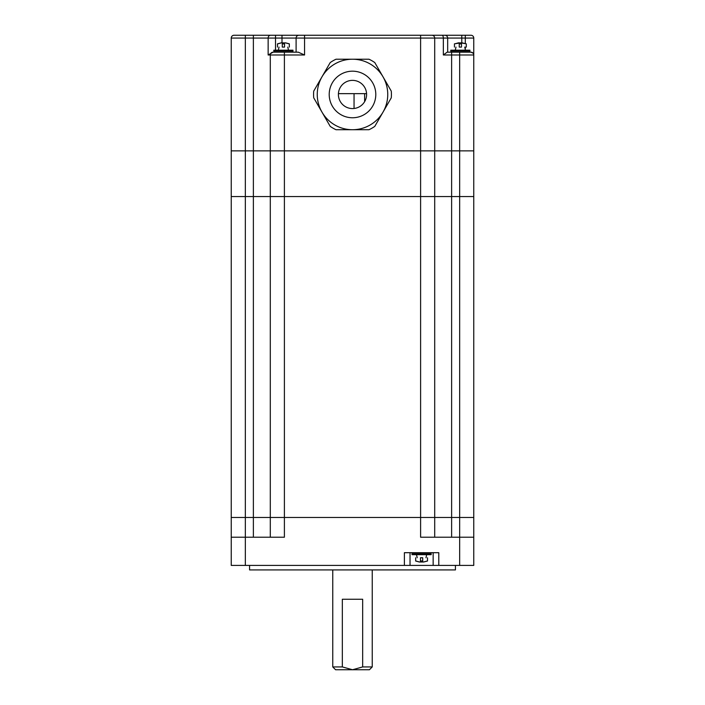 <?xml version="1.0" encoding="UTF-8"?>
<svg xmlns="http://www.w3.org/2000/svg" width="705" height="705" viewBox="0 0 705 705"><rect width="100%" height="100%" fill="white"/><g stroke="black" fill="none" stroke-linecap="round" stroke-linejoin="round"><path stroke-width="1.06" d="M438.792 565.41L473.76 565.41L473.76 517.47L459.66 517.47L473.76 517.47L473.76 196.554L451.623 196.554L473.76 196.554L473.76 150.87L231.24 150.87L231.24 565.41L438.792 565.41L438.792 552.694L404.388 552.694L404.388 565.41M434.703 537.21L434.703 517.47L420.603 517.47L420.603 537.21L459.66 537.21L459.66 565.41M273.875 51.042L274.095 52.17L273.117 52.17A2.82 2.82 0 0 0 270.297 54.99L304.56 54.99L298.25 52.17L273.117 52.17A2.82 2.82 0 0 0 270.297 54.99A2.82 2.82 0 0 1 273.117 52.17L268.138 54.99L270.297 54.99L270.297 196.554L420.603 196.554L420.603 517.47L434.703 517.47L434.703 196.554L245.34 196.554L270.297 196.554L270.297 517.47L231.24 517.47L420.603 517.47L270.297 517.47L270.297 537.21M245.34 565.41L245.34 537.21L284.397 537.21L284.397 150.87L434.703 150.87L434.703 38.07L447.675 38.07A2.82 2.82 0 0 0 444.855 35.25L431.883 35.25A2.82 2.82 0 0 1 434.703 38.07A2.82 2.82 0 0 0 431.883 35.25L298.92 35.25A2.82 2.82 0 0 0 296.1 38.07L296.1 52.17L292.725 52.17L292.945 51.042M434.703 517.47L459.66 517.47L434.703 517.47M298.92 35.25L234.06 35.25A2.82 2.82 0 0 0 231.24 38.07L231.24 150.87L245.34 150.87L245.34 196.554L231.24 196.554L245.34 196.554L245.34 537.21L231.24 537.21M473.76 537.21L459.66 537.21L459.66 150.87L473.76 150.87L473.76 54.99A2.82 2.82 0 0 0 470.94 52.17L473.064 53.139M410.028 565.41L410.028 552.694M433.152 552.694L433.152 565.41M455.43 565.41L455.43 569.922L249.57 569.922L249.57 565.41M284.397 35.25L304.56 35.25L304.56 38.07L420.603 38.07L420.603 196.554L451.623 196.554L434.703 196.554L434.703 150.87L451.623 150.87L451.623 537.21M342.33 666.93L332.76 666.93L335.58 669.75L369.42 669.75L372.24 666.93L362.67 666.93L352.5 669.75L342.33 666.93L342.33 599.25L362.67 599.25L362.67 666.93M383.026 76.845A35.25 35.25 0 0 0 317.25 94.47A35.25 35.25 0 0 0 352.5 129.72A35.25 35.25 0 0 0 387.75 94.47A35.25 35.25 0 0 0 352.5 59.22L368.988 59.22A38.916 38.916 0 0 1 374.787 62.569L391.275 91.121A38.916 38.916 0 0 1 391.275 97.819L374.787 126.371A38.916 38.916 0 0 1 368.988 129.72L336.012 129.72A38.916 38.916 0 0 1 330.213 126.371L313.725 97.819A38.916 38.916 0 0 1 313.725 91.121L330.213 62.569A38.916 38.916 0 0 1 336.012 59.22L352.5 59.22A35.25 35.25 0 0 0 321.974 76.845M366.6 94.47A14.1 14.1 0 0 0 345.45 82.256A14.1 14.1 0 0 0 345.45 106.684A14.1 14.1 0 0 0 366.6 94.47M354.544 59.22L357.55 59.22M354.421 59.22L353.575 59.22M348.711 59.22L347.424 59.22M366.574 93.65L364.626 93.65L364.626 101.661L364.626 93.65L354.051 93.65L354.051 108.482L354.051 93.65L338.426 93.65M243.225 35.25L253.377 35.25L253.377 150.87L284.397 150.87L284.397 52.17M469.9 51.042L469.68 52.17L470.94 52.17L447.155 52.17L443.348 54.99L473.76 54.99L473.76 38.07A2.82 2.82 0 0 0 470.94 35.25L444.855 35.25M459.66 35.25L461.775 35.25L461.775 38.07L465.3 38.07L465.3 35.25M429.486 35.25L451.623 35.25M465.3 43.375L465.3 38.07L473.76 38.07L473.76 54.99A2.82 2.82 0 0 0 470.94 52.17M447.675 52.17L447.675 38.07L461.775 38.07L461.775 42.864M298.25 52.17L296.1 52.17M459.66 52.17L459.66 150.87L451.623 150.87L451.623 52.17M253.377 537.21L253.377 150.87L245.34 150.87L245.34 38.07L304.56 38.07L304.56 54.99M469.953 51.042L450.777 51.042L450.777 50.196L469.953 50.196L469.9 51.095M466.287 47.094L466.287 43.913L462.321 42.864L458.409 42.864L454.443 43.913L454.443 47.094M459.237 44.627L459.237 42.952L460.365 43.216L459.237 43.692M461.493 43.913L459.237 43.913L459.237 47.094L461.493 47.094L461.493 43.913M461.493 43.692L460.365 43.216L461.493 42.952L461.493 44.627M462.321 42.864L461.493 42.864M459.237 42.864L458.276 42.864M292.998 51.042L273.822 51.042L273.822 50.196L292.998 50.196L292.945 51.095M289.332 47.094L289.332 43.913L285.366 42.864L281.454 42.864L277.488 43.913L277.488 47.094M282.282 44.627L282.282 42.952L283.41 43.216L282.282 43.692M284.538 43.913L282.282 43.913L282.282 47.094L284.538 47.094L284.538 43.913M284.538 43.692L283.41 43.216L284.538 42.952L284.538 44.627M285.366 42.864L284.538 42.864L285.366 42.864M282.282 42.864L281.321 42.864M431.125 553.76L431.178 554.668L412.002 554.668L412.002 553.822L431.178 553.822M415.668 557.77L415.668 560.951L419.634 562L423.546 562L427.512 560.942L427.512 557.77M422.718 560.237L422.718 561.911L421.59 561.638L422.718 561.171M420.462 560.951L422.718 560.951L422.718 557.77L420.462 557.77L420.462 560.951M420.462 561.171L421.59 561.638L420.462 561.911L420.462 560.237M419.634 562L420.462 562L419.634 562M375.791 94.47A23.291 23.291 0 0 0 352.5 71.179A23.291 23.291 0 0 0 329.209 94.47A23.291 23.291 0 0 0 352.5 117.761A23.291 23.291 0 0 0 375.791 94.47M268.138 54.99L268.138 38.07A2.82 2.459 90 0 1 270.597 35.25M441.973 35.25A2.82 1.375 90 0 1 443.348 38.07L443.348 54.99M420.603 35.25L420.603 38.07L434.703 38.07M282 35.25L282 42.864M275.514 35.25L275.514 50.196M245.34 35.25L245.34 38.07L231.24 38.07M465.3 47.094L465.3 48.768M332.76 569.922L332.76 666.93M372.24 569.922L372.24 666.93M454.443 43.842L460.788 42.864L458.409 42.864M450.83 51.042L451.05 52.17M466.287 43.842L460.788 42.864M455.976 47.094L455.289 50.196M465.441 50.196L464.754 47.094M277.488 43.842L281.154 42.864L285.666 42.864L289.332 43.842M279.021 47.094L278.334 50.196M288.486 50.196L287.799 47.094M427.512 561.013L423.679 562M415.668 561.013L419.334 562L423.546 562M431.125 553.822L430.905 552.694M412.055 553.822L412.275 552.694M425.979 557.77L426.666 554.668M416.514 554.668L417.201 557.77"/></g></svg>
